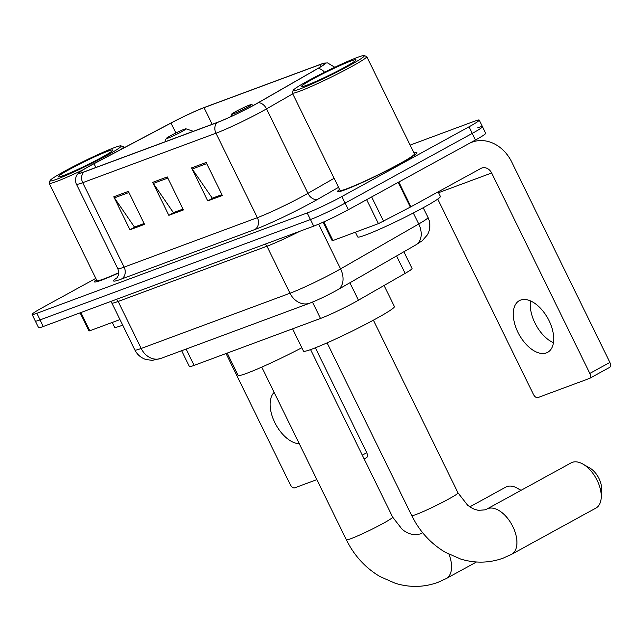 <?xml version="1.0" encoding="UTF-8"?>
<svg xmlns="http://www.w3.org/2000/svg" width="642" height="642" viewBox="0 0 642 642"><rect width="100%" height="100%" fill="white"/><g stroke="black" fill="none" stroke-linecap="round" stroke-linejoin="round"><path stroke-width="0.96" d="M403.874 251.76L412.068 268.5A27.614 1.878 153.9 0 1 405.118 273.404L358.445 300.207A27.614 1.878 153.9 0 1 355.187 302.037A27.614 1.878 153.9 0 1 320.518 318.456L194.101 365.386A27.614 1.878 153.9 0 1 189.374 366.526L181.63 350.725M95.794 278.387L42.316 307.711A27.614 1.878 -26.1 0 0 32.1 314.444L38.568 327.645A27.614 1.878 -26.1 0 0 43.295 326.497L313.673 226.144A27.614 1.878 -26.1 0 0 348.341 209.717L475.473 140.012A27.614 1.878 -26.1 0 0 485.689 133.271L482.455 126.675A27.614 1.878 -26.1 0 0 477.728 127.822M32.1 314.444A27.614 1.878 -26.1 0 0 36.827 313.304L307.213 212.943A27.614 1.878 -26.1 0 0 341.873 196.524L469.013 126.811L472.239 133.408A27.614 1.878 -26.1 0 0 482.455 126.675A27.614 1.878 -26.1 0 1 472.239 133.408L345.107 203.121L472.239 133.408L475.473 140.012M307.213 212.943L310.447 219.54A27.614 1.878 -26.1 0 0 345.107 203.121A27.614 1.878 -26.1 0 1 310.447 219.54L40.061 319.901L310.447 219.54L313.673 226.144M35.334 321.048A27.614 1.878 -26.1 0 0 40.061 319.901A27.614 1.878 -26.1 0 1 35.334 321.048M400.576 163.469A44.186 3.009 -26.1 0 0 416.923 152.7A44.186 3.009 -26.1 0 0 413.978 152.973A44.186 3.009 -26.1 0 1 416.923 152.7A44.186 3.009 -26.1 0 1 400.576 163.469A44.186 3.009 -26.1 0 1 359.809 183.636A44.186 3.009 -26.1 0 1 337.556 191.573A44.186 3.009 -26.1 0 0 359.809 183.636A44.186 3.009 -26.1 0 0 400.576 163.469M254.425 104.839A29.46 2.006 153.9 0 1 217.453 122.357L84.206 171.815A29.46 2.006 153.9 0 1 79.159 173.035A29.46 2.006 153.9 0 1 94.005 163.726L171.005 123.055A29.46 2.006 153.9 0 1 204.028 107.663L319.78 64.698A29.46 2.006 153.9 0 1 324.82 63.478A29.46 2.006 153.9 0 1 317.413 68.718L257.907 102.889A29.46 2.006 153.9 0 1 254.425 104.839M254.81 104.694A30.198 2.054 -26.1 0 0 258.381 102.696L317.886 68.517A30.198 2.054 -26.1 0 0 324.523 63.093A30.198 2.054 -26.1 0 0 320.318 64.409L204.557 107.375A30.198 2.054 -26.1 0 0 170.716 123.144L93.716 163.814A30.198 2.054 -26.1 0 0 79.038 172.562A30.198 2.054 -26.1 0 0 83.669 172.112L216.916 122.654A30.198 2.054 -26.1 0 0 254.81 104.694M144.113 223.496L134.475 227.075L114.42 197.88A7.367 6.083 -110.4 0 1 113.778 196.781L129.941 229.772L144.53 224.355L128.368 191.364L113.778 196.781M144.137 223.56L135.293 226.843L129.941 229.772M221.923 194.622L212.285 198.193L192.231 169.006A7.367 6.083 -110.4 0 1 191.589 167.899L207.751 200.89L222.341 195.481L206.178 162.49L191.589 167.899M221.947 194.678L213.104 197.961L207.751 200.89M183.018 209.059L173.38 212.638L153.326 183.443A7.367 6.083 -110.4 0 1 152.684 182.344L168.846 215.335L183.435 209.918L167.273 176.927L152.684 182.344M183.042 209.115L174.199 212.398L168.846 215.335M339.578 189.422A44.186 3.009 -26.1 0 0 337.556 191.573A44.186 3.009 -26.1 0 1 339.578 189.422M96.42 279.671A44.186 3.009 -26.1 0 0 94.406 281.83A44.186 3.009 -26.1 0 0 118.714 272.962A44.186 3.009 -26.1 0 1 94.406 281.83A44.186 3.009 -26.1 0 1 96.42 279.671M469.013 126.811A27.614 1.878 -26.1 0 0 479.221 120.078A27.614 1.878 -26.1 0 0 474.494 121.218L410.126 145.108M546.43 352.883A29.46 16.475 -118.7 0 0 547.658 352.322A29.46 16.475 -118.7 0 0 548.517 319.636A29.46 16.475 -118.7 0 0 520.566 300.095A29.46 16.475 -118.7 0 0 519.338 300.665A29.46 16.475 -118.7 0 0 518.479 333.35A29.46 16.475 -118.7 0 0 546.43 352.883M323.809 221.891L332.941 240.533L378.411 223.649L366.662 199.67M437.74 199.068L533.414 394.365A4.606 2.576 -118.7 0 0 537.868 397.591L589.412 378.459A4.606 2.576 -118.7 0 0 589.605 378.371A4.606 2.576 -118.7 0 0 589.829 373.427L491.636 173.003A9.205 7.608 69.6 0 0 481.741 168.043A9.205 7.608 69.6 0 0 480.906 168.421L410.318 207.117L398.2 182.376L468.78 143.68A36.827 30.423 -110.4 0 1 472.135 142.147A36.827 30.423 -110.4 0 1 511.714 161.993L609.9 362.425A4.606 2.576 61.3 0 1 609.683 367.36A4.606 2.576 61.3 0 1 609.491 367.449M410.318 207.117L378.411 223.649M332.941 240.533L332.155 240.718L323.087 222.212M553.444 342.732A29.46 16.475 61.3 0 1 530.533 300.938M307.839 80.924A39.587 2.696 -26.1 0 0 293.201 90.37A39.587 2.696 -26.1 0 0 312.052 83.941A39.587 2.696 -26.1 0 0 349.657 65.396A39.587 2.696 -26.1 0 0 364.134 55.621A39.587 2.696 -26.1 0 0 343.261 63.349A39.587 2.696 -26.1 0 0 307.839 80.924M293.201 90.37L292.359 92.817A41.425 2.817 -26.1 0 0 292.351 93.034A41.425 2.817 -26.1 0 0 313.216 85.587A41.425 2.817 -26.1 0 0 351.439 66.688A41.425 2.817 -26.1 0 0 366.759 56.584A41.425 2.817 -26.1 0 0 366.59 56.456L364.134 55.621M292.351 93.034L340.035 190.361A41.425 2.817 -26.1 0 0 360.892 182.914A41.425 2.817 -26.1 0 0 399.123 164.015A41.425 2.817 -26.1 0 0 414.435 153.911L366.759 56.584M355.403 232.195L357.722 236.93A46.031 3.13 -26.1 0 0 380.899 228.648A46.031 3.13 -26.1 0 0 423.375 207.655A46.031 3.13 -26.1 0 0 440.396 196.428L438.157 191.862M344.794 67.201A30.383 2.062 -26.1 0 0 356.029 59.955A30.383 2.062 -26.1 0 0 341.56 64.89A30.383 2.062 -26.1 0 0 312.702 79.118A30.383 2.062 -26.1 0 0 301.588 86.622A30.383 2.062 -26.1 0 0 317.605 80.691A30.383 2.062 -26.1 0 0 344.794 67.201M572.247 462.36A25.776 14.421 -118.7 0 0 571.163 462.85L486.853 509.082A25.776 14.421 61.3 0 1 487.936 508.584A25.776 14.421 61.3 0 1 512.388 525.686A25.776 14.421 61.3 0 1 511.642 554.287L595.953 508.055A25.776 14.421 -118.7 0 0 601.233 497.454A25.776 14.421 -118.7 0 0 582.944 464.094A25.776 14.421 -118.7 0 0 572.247 462.36M235.63 111.62A11.05 0.754 -26.1 0 0 231.545 114.26A11.05 0.754 -26.1 0 0 236.81 112.462A11.05 0.754 -26.1 0 0 247.306 107.286A11.05 0.754 -26.1 0 0 251.343 104.558A11.05 0.754 -26.1 0 0 245.517 106.716A11.05 0.754 -26.1 0 0 235.63 111.62M292.559 328.84L303.481 351.126A50.63 3.443 -26.1 0 0 328.977 342.025A50.63 3.443 -26.1 0 0 375.698 318.922A50.63 3.443 -26.1 0 0 394.421 306.579L384.085 285.481M582.944 464.094L589.854 468.05A16.572 9.269 61.3 0 1 601.61 489.501L601.233 497.454M520.742 490.496A25.776 14.421 -118.7 0 0 517.58 488.353A25.776 14.421 -118.7 0 0 506.883 486.62A25.776 14.421 -118.7 0 0 505.808 487.109L469.824 506.835M170.274 135.879A11.05 0.754 -26.1 0 0 166.19 138.52A11.05 0.754 -26.1 0 0 171.454 136.722A11.05 0.754 -26.1 0 0 181.943 131.546A11.05 0.754 -26.1 0 0 185.987 128.817A11.05 0.754 -26.1 0 0 180.161 130.976A11.05 0.754 -26.1 0 0 170.274 135.879M227.204 353.1L238.126 375.385A50.63 3.443 -26.1 0 0 301.82 347.747M80.86 312.558L89.792 330.782L119.974 319.58M315.366 347.795L366.751 452.674A4.606 2.576 61.3 0 1 366.534 457.61A4.606 2.576 61.3 0 1 366.341 457.698M226.04 353.525L290.264 484.622A4.606 2.576 -118.7 0 0 294.718 487.84L316.867 479.622M274.142 392.423A29.46 16.475 -118.7 0 0 274.784 422.516A29.46 16.475 -118.7 0 0 299.292 443.758M89.792 330.782L89.005 330.967L80.114 312.831M64.69 171.173A39.587 2.696 -26.1 0 0 50.052 180.619A39.587 2.696 -26.1 0 0 68.903 174.191A39.587 2.696 -26.1 0 0 106.508 155.645A39.587 2.696 -26.1 0 0 120.985 145.87A39.587 2.696 -26.1 0 0 100.112 153.607A39.587 2.696 -26.1 0 0 64.69 171.173M50.052 180.619L49.201 183.066A41.425 2.817 -26.1 0 0 49.201 183.283A41.425 2.817 -26.1 0 0 82.906 169.889M49.201 183.283L96.886 280.61A41.425 2.817 -26.1 0 0 118.714 272.73M112.254 322.445L114.573 327.179A46.031 3.13 -26.1 0 0 122.71 325.173M101.645 157.45A30.383 2.062 -26.1 0 0 112.88 150.204A30.383 2.062 -26.1 0 0 98.403 155.139A30.383 2.062 -26.1 0 0 69.553 169.368A30.383 2.062 -26.1 0 0 58.438 176.871A30.383 2.062 -26.1 0 0 74.448 170.941A30.383 2.062 -26.1 0 0 101.645 157.45M120.76 149.53A41.425 2.817 -26.1 0 0 123.609 146.833A41.425 2.817 -26.1 0 0 123.441 146.705L120.985 145.87M349.898 282.761L358.445 300.207M312.502 302.093L320.518 318.456M396.571 255.957L405.118 273.404M186.108 349.063L194.101 365.386M265.138 244.161A4.606 3.804 -110.4 0 1 266.952 246.223L118.144 301.459L141.176 348.47A18.409 15.207 69.6 0 0 160.965 358.397L152.162 360.379L145.662 359.416C140.807 357.722 137.211 354.585 134.876 349.994A36.827 2.504 -26.1 0 0 141.176 348.47L289.983 293.242A36.827 2.504 -26.1 0 0 336.199 271.341A36.827 2.504 -26.1 0 0 340.557 268.902L318.633 224.154M300.055 231.192A36.827 2.504 153.9 0 1 266.952 246.223L289.983 293.242A18.409 15.207 69.6 0 0 309.773 303.16L160.965 358.397M348.341 209.717L341.873 196.524M43.295 326.497L36.827 313.304M416 244.803A18.409 12.784 -119.9 0 0 418.728 224.002A36.827 2.504 -26.1 0 0 427.989 217.461C430.188 222.132 430.461 226.915 428.816 231.802L427.468 234.763L422.251 240.742L416 244.803L337.82 289.694A18.409 12.784 -119.9 0 0 340.557 268.902L418.728 224.002L413.336 212.992M116.33 299.389A4.606 3.804 -110.4 0 1 118.144 301.459A36.827 2.504 153.9 0 1 111.844 302.984L134.876 349.994M338.543 187.32L317.91 199.172A46.031 3.13 153.9 0 1 254.705 229.587L121.458 279.045A9.205 7.608 69.6 0 0 124.107 267.128L257.354 217.67A36.827 2.504 -26.1 0 0 303.57 195.778A36.827 2.504 -26.1 0 0 307.919 193.338L334.121 178.291M121.458 279.045A46.031 3.13 153.9 0 1 117.013 277.769M117.799 268.653A36.827 2.504 -26.1 0 0 124.107 267.128L82.73 182.673A36.827 2.504 153.9 0 1 76.422 184.198L117.799 268.653C120.335 276.453 115.303 279.455 116.507 278.339M292.744 93.828L266.542 108.875A36.827 2.504 153.9 0 1 262.193 111.315A36.827 2.504 153.9 0 1 215.977 133.215A9.205 7.608 -110.4 0 1 216.916 122.654M258.381 102.696A9.205 6.388 -119.9 0 1 266.542 108.875L307.919 193.338A9.205 6.388 60.1 0 0 317.91 199.172M324.499 72.257A9.205 6.388 -119.9 0 0 317.886 68.517M83.669 172.112A9.205 7.608 69.6 0 0 82.73 182.673L215.977 133.215L257.354 217.67A9.205 7.608 69.6 0 1 254.705 229.587M204.028 107.663L212.181 124.315M171.005 123.055L175.876 132.99M94.005 163.726L95.851 167.49M319.78 64.698L320.767 66.72M153.326 183.443L167.827 178.059M192.231 169.006L206.732 163.622M114.42 197.88L128.93 192.504M438.566 192.696L491.636 173.003M398.818 182.039L410.936 206.788M589.829 373.427L609.9 362.425M371.662 196.934L383.571 221.249M486.853 509.082L485.256 509.812L478.346 510.374L474.133 509.154L470.562 507.308L467.609 505.198L458.003 492.863A25.776 1.749 153.9 0 1 448.469 499.155A25.776 1.749 153.9 0 1 416.12 514.483A25.776 1.749 153.9 0 1 411.707 515.55L327.107 342.852M422.717 532.796A25.776 14.421 61.3 0 0 422.572 532.844A25.776 14.421 61.3 0 0 421.497 533.341L419.892 534.072L412.983 534.634L408.769 533.414L405.198 531.568L402.253 529.457L392.647 517.123A25.776 1.749 153.9 0 1 383.113 523.415A25.776 1.749 153.9 0 1 350.765 538.742A25.776 1.749 153.9 0 1 346.351 539.81L261.751 367.112M448.999 554.287A25.776 14.421 61.3 0 1 446.278 578.546L476.468 561.991M362.273 455.13L366.751 452.674M337.82 289.694L335.333 291.099C326.08 296.09 317.565 300.111 309.773 303.16M427.989 217.461L423.222 207.727M110.657 301.499L111.844 302.984M324.523 63.093L327.556 62.924L334.811 67.258M79.038 172.562L77.04 174.849C75.194 177.866 74.986 180.98 76.422 184.198M479.221 120.078L482.455 126.675M470.401 142.789L472.135 142.147M609.683 367.36L589.605 378.371M411.707 515.55C419.571 531.399 430.798 543.662 445.396 552.329L460.683 559.046C475.128 563.443 489.3 563.138 503.192 558.139L511.642 554.287M231.545 114.26L230.703 116.716M251.343 104.558L253.558 105.312M373.403 320.173L458.003 492.863M346.351 539.81C354.207 555.659 365.434 567.921 380.04 576.588L395.32 583.305C409.765 587.703 423.937 587.398 437.836 582.398L446.278 578.546M421.497 533.341L422.645 532.708M166.19 138.52L165.058 141.81M185.987 128.817L193.322 131.313M310.576 349.601L392.647 517.123M521.039 490.336L517.58 488.353M366.534 457.61L364.134 458.926M124.075 147.78L123.609 146.833"/></g></svg>
